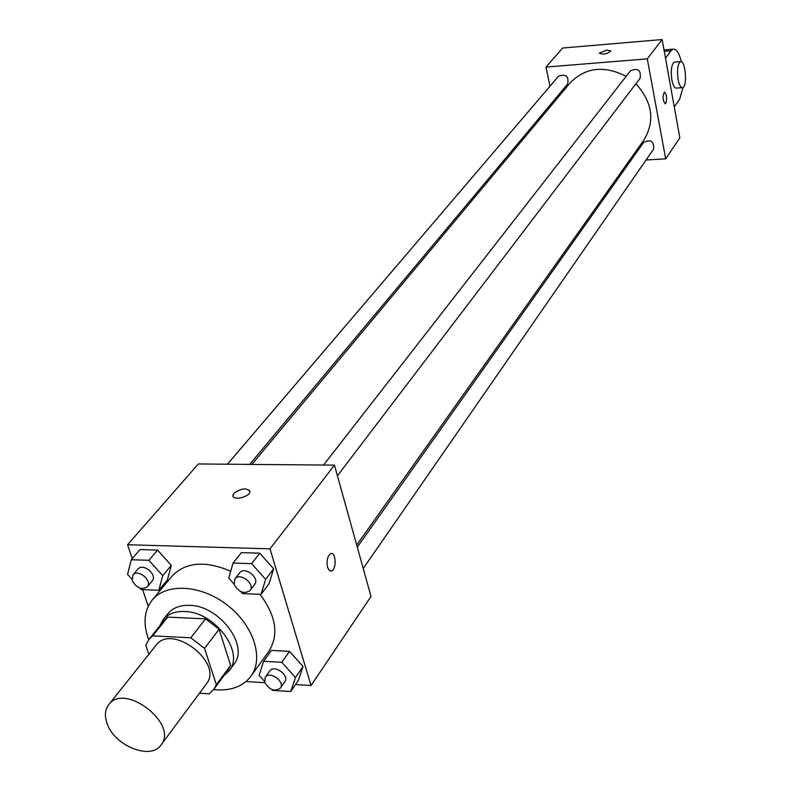 <?xml version="1.0" encoding="UTF-8"?>
<svg xmlns="http://www.w3.org/2000/svg" width="791" height="791" viewBox="0 0 791 791"><rect width="100%" height="100%" fill="white"/><g stroke="black" fill="none" stroke-linecap="round" stroke-linejoin="round"><path stroke-width="1.19" d="M106.963 723.162C104.452 715.756 105.025 709.606 108.713 704.702C124.454 682.129 178.806 723.963 161.008 744.964C150.814 760.655 113.914 745.606 106.963 723.162M108.713 704.702L156.124 645.209C171.815 622.814 224.021 663.006 206.392 683.899L161.008 744.964M199.48 693.203L209.14 693.826L213.877 689.287L216.358 684.719L204.553 648.353L190.809 637.803L152.683 635.855L148.995 639.355L145.781 645.199L148.876 654.305M190.809 637.803L205.531 618.859L167.761 617.109L152.683 635.855M148.995 639.355L164.083 620.609L167.761 617.109M205.531 618.859L219.097 629.27L204.553 648.353M213.877 689.287L228.134 669.908L230.616 665.35L219.097 629.27M223.893 675.672L229.222 670.679C245.012 652.219 214.49 611.502 184.441 611.492C175.038 611.216 167.91 613.964 163.065 619.748L159.594 626.185M163.065 619.748L168.008 613.608C172.853 607.834 179.962 605.075 189.336 605.342C219.295 605.303 249.659 645.871 233.889 664.321L229.222 670.679M230.616 665.35L216.358 684.719M148.757 639.652L147.739 636.884C143.033 622.25 144.506 610.009 152.149 600.151C166.11 582.72 200.954 584.628 227.126 604.967C253.476 625.058 264.234 658.26 250.965 676.216C242.778 686.806 230.339 691.265 213.639 689.594M152.149 600.151L171.805 576.323C185.509 562.015 205.136 560.325 230.695 571.26M259.982 594.318C276.079 615.813 279.075 634.748 268.97 651.112L250.965 676.216M240.899 591.708L242.61 593.626L261.03 594.357L269.009 583.738L273.646 568.828L259.745 553.186L241.324 552.632L233.108 563.044L228.698 578.063L234.047 584.045M271.896 689.544L272.658 690.395L290.762 691.532L298.336 680.458L303.022 666.487L289.516 651.369L271.412 650.41L263.621 661.286L259.141 675.356L264.431 681.239M295.518 684.571L311.041 685.52L269.998 548.845L127.578 544.732L132.235 558.624M142.637 589.641L148.233 606.311M246.041 681.555L264.817 682.702M139.987 588.128L141.302 589.582L158.833 590.284L167.366 579.951L171.281 565.387L157.567 550.121L140.037 549.587L131.276 559.731L127.578 574.395L131.889 579.17M311.041 685.52L371.019 596.444L334.455 465.138L198.343 463.951L127.578 544.732M334.455 465.138L269.998 548.845M233.859 493.396C241.384 488.126 246.733 487.543 249.916 491.636C249.966 497.084 232.109 501.069 232.92 495.433L233.859 493.396M327.543 567.325C326.376 560.641 327.434 556.083 330.737 553.651C335.997 551.456 336.778 569.658 331.488 571.053L329.224 570.449L327.543 567.325M331.449 553.542C336.304 553.245 336.343 569.836 331.478 571.053L330.757 571.161M232.999 496.165L233.869 493.406C240.474 488.472 245.803 487.651 249.837 490.924M251.835 464.416L570.113 82.926C585.389 67.354 604.067 65.149 626.165 76.312M635.905 83.767C652.486 102.286 655.195 120.974 644.012 139.809L356.711 545.058M323.549 465.039L630.476 70.775C637.961 67.71 641.185 70.181 640.137 78.21L337.421 475.777M227.452 464.208L558.515 76.233C565.931 73.652 568.976 76.243 567.651 84.014L249.649 464.396M357.295 547.174L643.716 142.311C650.894 139.038 654.177 141.322 653.584 149.153L363.237 568.482M662.146 39.55L679.835 137.832L665.686 158.833L646.079 159.99L665.686 158.833L647.285 58.85L546.008 67.067L549.972 86.239L546.008 67.067L562.698 48.014L662.146 39.55L647.285 58.85L546.008 67.067M553.107 101.406L553.423 102.929L553.107 101.406M628.993 160.998L630.565 160.909L628.993 160.998M290.762 691.532L295.448 677.511L281.823 662.304L263.621 661.286M265.203 677.353L269.672 671.035C274.042 664.064 289.852 675.277 284.8 681.763L280.39 688.13C274.556 691.927 269.316 689.97 264.678 682.287L265.203 677.353C269.573 670.373 285.442 681.644 280.39 688.13M298.336 680.458L303.022 666.487L295.448 677.511M303.022 666.487L289.516 651.369L281.823 662.304M289.516 651.369L271.412 650.41M158.833 590.284L162.728 575.67L148.896 560.305L131.276 559.731M132.947 574.958L137.98 569.065C142.963 562.52 157.844 574.928 152.218 580.93L147.255 586.873C141.609 590.145 136.596 588.069 132.245 580.653L132.947 574.958C137.931 568.403 152.89 580.861 147.255 586.873M167.366 579.951L171.281 565.387L162.728 575.67M171.281 565.387L157.567 550.121L148.896 560.305M157.567 550.121L140.037 549.587M261.03 594.357L265.647 579.398L251.637 563.647L233.108 563.044M234.878 578.953L239.594 572.902C244.518 565.792 260.249 577.905 254.643 584.49L249.996 590.59C244.004 594.348 238.734 592.311 234.176 584.5L234.878 578.953C239.811 571.844 255.612 584.005 249.996 590.59M269.009 583.738L273.646 568.828L265.647 579.398M273.646 568.828L259.745 553.186L251.637 563.647M259.745 553.186L241.324 552.632M665.804 103.354L665.31 103.759C662.67 100.605 662.344 96.72 664.331 92.132C666.704 94.327 667.199 98.074 665.804 103.354M665.686 158.833L647.285 58.85M665.172 103.789L665.795 103.354C667.189 98.351 666.734 94.594 664.46 92.102M610.781 50.95L606.766 50.031L610.79 51.079C606.865 54.183 603.039 54.876 599.301 53.165L606.766 50.031L599.301 53.165M674.763 62.123L674.229 62.163C671.44 64.486 670.649 70.409 671.875 79.931C673.012 85.586 674.535 88.305 676.443 88.088L682.079 87.672M674.268 106.904L679.657 99.221L683.029 87.435M681.397 61.757C679.103 52.868 676.325 48.676 673.052 49.18L671.005 50.782L665.488 58.139M678.105 79.456C676.888 69.924 677.669 63.992 680.438 61.668C685.402 59.552 687.686 86.694 682.633 87.623C680.744 87.841 679.242 85.121 678.105 79.456M671.005 50.782L664.262 51.336M680.438 61.668L674.229 62.163M673.052 49.18L664.015 49.922"/></g></svg>

